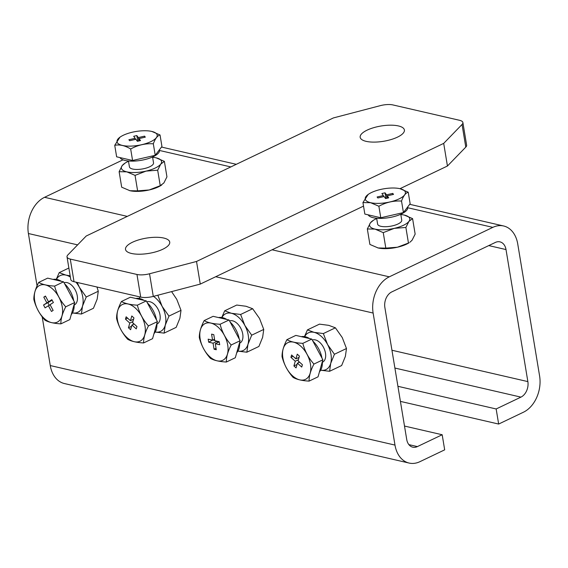 <?xml version="1.0" encoding="UTF-8"?>
<svg xmlns="http://www.w3.org/2000/svg" width="568" height="568" viewBox="0 0 568 568"><rect width="100%" height="100%" fill="white"/><g stroke="black" fill="none" stroke-linecap="round" stroke-linejoin="round"><path stroke-width="0.85" d="M304.491 336.59L307.43 329.894L319.472 324.136L328.744 325.35L335.397 327.807L342.248 337.534L346.48 348.511L345.372 356.399L341.645 365.536L329.596 371.287L321.481 370.329M171.579 291.611L176.783 299.364L181.014 310.334L179.9 318.222L176.172 327.36L164.124 333.118L156.015 332.152M163.754 238.042A22.408 7.739 170.6 0 1 169.726 242.096A22.408 7.739 170.6 0 1 156.363 251.674A22.408 7.739 170.6 0 1 131.485 253.463A22.408 7.739 170.6 0 1 125.514 249.416A22.408 7.739 170.6 0 1 138.876 239.831A22.408 7.739 170.6 0 1 163.754 238.042M398.416 125.94A22.408 7.739 170.6 0 1 404.395 129.987A22.408 7.739 170.6 0 1 391.025 139.572A22.408 7.739 170.6 0 1 366.154 141.354A22.408 7.739 170.6 0 1 360.176 137.307A22.408 7.739 170.6 0 1 373.545 127.722A22.408 7.739 170.6 0 1 398.416 125.94M152.614 157.293A20.37 7.036 170.6 0 1 156.143 157.833L164.379 161.355L160.751 164.095A20.37 7.036 170.6 0 1 155.263 168.022A20.37 7.036 170.6 0 1 146.082 171.103L135.049 175.37L137.612 190.862L129.93 190.713A20.37 7.036 -9.4 0 0 149.207 189.96A20.37 7.036 -9.4 0 0 160.822 185.559L161.702 185.012M156.236 157.861L156.236 157.861A20.37 7.036 170.6 0 0 156.143 157.833L156.236 157.861A20.37 7.036 170.6 0 1 160.751 164.095L157.677 170.201L160.24 185.693L149.207 189.96L137.612 190.862M229.557 320.948A12.226 7.37 64.5 0 1 242.742 334.041A12.226 7.37 64.5 0 1 239.739 343.157L239.66 343.193M312.293 340.033A12.226 7.37 64.5 0 1 325.478 353.126A12.226 7.37 64.5 0 1 322.468 362.249L322.397 362.285M64.085 282.779A12.226 7.37 64.5 0 1 77.269 295.864A12.226 7.37 64.5 0 1 74.266 304.988L74.195 305.023M146.821 301.864A12.226 7.37 64.5 0 1 160.006 314.956A12.226 7.37 64.5 0 1 157.002 324.072L156.924 324.108M152.565 156.995L153.53 162.846A12.226 4.217 170.6 0 1 146.246 168.071A12.226 4.217 170.6 0 1 132.671 169.044A12.226 4.217 170.6 0 1 129.419 166.836L128.446 160.985M400.767 214.25L401.739 220.107A12.226 4.217 170.6 0 1 394.448 225.333A12.226 4.217 170.6 0 1 380.88 226.305A12.226 4.217 170.6 0 1 377.621 224.097L376.648 218.24M218.595 317.583A20.171 12.155 64.5 0 1 226.845 319.486M230.132 322.035A20.171 12.155 64.5 0 1 239.242 339.032M301.331 336.668A20.171 12.155 64.5 0 1 309.581 338.571M312.869 341.119A20.171 12.155 64.5 0 1 321.978 358.117M53.129 279.413A20.171 12.155 64.5 0 1 61.372 281.316M64.667 283.858A20.171 12.155 64.5 0 1 73.769 300.863M135.858 298.498A20.171 12.155 64.5 0 1 144.109 300.401M147.403 302.943A20.171 12.155 64.5 0 1 156.505 319.947M159.423 149.782L159.494 150.229A20.171 6.965 170.6 0 1 147.467 158.855A20.171 6.965 170.6 0 1 125.081 160.46A20.171 6.965 170.6 0 1 119.962 157.584M407.625 207.036L407.703 207.49A20.171 6.965 170.6 0 1 395.676 216.11A20.171 6.965 170.6 0 1 373.282 217.721A20.171 6.965 170.6 0 1 368.17 214.839M200.142 338.762A20.37 12.283 64.5 0 1 210.813 323.078A20.37 12.283 64.5 0 1 227.725 345.124A20.37 12.283 64.5 0 1 217.054 360.801A20.37 12.283 64.5 0 1 200.142 338.762M220.1 324.264C222.067 331.982 225.766 338.883 231.19 344.989L240.136 340.715L235.294 357.755L226.348 362.029C219.326 361.631 214.015 360.403 210.409 358.351C204.998 352.288 201.299 345.379 199.318 337.633C199.205 332.791 200.816 327.104 204.16 320.593C207.739 322.638 213.05 323.859 220.1 324.264L229.046 319.99L240.136 340.715M282.878 357.847A20.37 12.283 64.5 0 1 293.549 342.163A20.37 12.283 64.5 0 1 310.455 364.209A20.37 12.283 64.5 0 1 299.79 379.885A20.37 12.283 64.5 0 1 282.878 357.847M302.829 343.356C304.803 351.067 308.495 357.968 313.926 364.074C310.597 370.563 308.978 376.243 309.084 381.114C302.062 380.716 296.752 379.488 293.145 377.436C287.735 371.373 284.036 364.464 282.048 356.718C281.941 351.876 283.553 346.196 286.897 339.678C290.475 341.723 295.786 342.944 302.829 343.356L311.782 339.082L322.873 359.8L318.03 376.84L309.084 381.114M34.676 300.586A20.37 12.283 64.5 0 1 45.341 284.909A20.37 12.283 64.5 0 1 62.253 306.947A20.37 12.283 64.5 0 1 51.589 322.631A20.37 12.283 64.5 0 1 34.676 300.586M54.627 286.094C56.594 293.805 60.293 300.713 65.725 306.812C62.388 313.302 60.776 318.982 60.875 323.859C53.861 323.455 48.543 322.233 44.943 320.182C39.533 314.111 35.834 307.21 33.846 299.464C33.732 294.614 35.351 288.934 38.688 282.417C42.266 284.461 47.577 285.69 54.627 286.094L63.573 281.82L74.671 302.538L69.828 319.585L60.875 323.859M117.413 319.67A20.37 12.283 64.5 0 1 128.077 303.994A20.37 12.283 64.5 0 1 144.989 326.032A20.37 12.283 64.5 0 1 134.325 341.716A20.37 12.283 64.5 0 1 117.413 319.67M137.364 305.179C139.33 312.89 143.029 319.798 148.454 325.897C145.124 332.386 143.512 338.074 143.612 342.944C136.59 342.547 131.279 341.318 127.672 339.266C122.262 333.196 118.57 326.295 116.582 318.549C116.468 313.699 118.087 308.019 121.424 301.501C125.003 303.546 130.313 304.775 137.364 305.179L146.31 300.905L157.407 321.623L152.558 338.67L143.612 342.944M380.78 217.75L378.877 206.241L370.627 202.719L362.938 202.563L364.841 214.072L380.78 217.75L403.429 212.574L410.146 203.72L408.236 192.218L399.993 188.69A20.37 7.036 170.6 0 1 400.064 188.711A20.37 7.036 170.6 0 1 399.048 198.899A20.37 7.036 170.6 0 1 370.641 202.698A20.37 7.036 170.6 0 1 369.086 193.837A20.37 7.036 170.6 0 1 399.971 188.69L447.442 166.019L465.788 147.112A12.226 4.217 -9.4 0 0 466.626 145.159L462.885 122.525A12.226 4.217 -9.4 0 0 459.626 120.317L392.95 104.938A12.226 4.217 -9.4 0 0 380.368 105.634L333.388 117.931L86.208 236.018L67.862 254.925A12.226 4.217 170.6 0 0 67.024 256.871A12.226 4.217 170.6 0 0 70.283 259.079L136.959 274.465L140.708 297.099A12.226 4.217 -9.4 0 0 153.282 296.404L200.263 284.099L363.527 206.106M362.938 202.563L368.185 194.398L369.086 193.837M391.948 350.25L527.864 381.604L506.01 249.565L488.771 245.589M527.864 381.604A12.226 8.79 -77 0 1 520.941 397.124L496.155 408.967L498.654 424.055L523.44 412.212A28.521 20.519 103 0 0 539.6 375.995L517.739 243.963A28.521 20.519 103 0 0 503.617 225.979A28.521 20.519 103 0 0 492.839 227.363L389.293 276.829A28.521 20.519 103 0 0 373.126 313.046L394.987 445.085A28.521 20.519 103 0 0 409.109 463.062A28.521 20.519 103 0 0 419.894 461.685L444.68 449.842L442.181 434.747L417.395 446.59A12.226 8.79 -77 0 1 412.773 447.186A12.226 8.79 -77 0 1 406.724 439.476L384.863 307.444A12.226 8.79 -77 0 1 391.785 291.916L495.331 242.451A12.226 8.79 -77 0 1 499.954 241.861A12.226 8.79 -77 0 1 506.01 249.565M42.188 316.802L50.261 365.558A28.521 20.519 103 0 0 64.383 383.542L409.109 463.062M122.993 159.835L44.56 197.302A28.521 20.519 103 0 0 28.4 233.519L37.062 285.853M397.92 386.304L496.155 408.967M400.419 401.391L498.654 424.055M442.181 434.747L404.501 426.057M129.49 190.607A20.37 7.036 -9.4 0 0 129.838 190.692A20.37 7.036 -9.4 0 0 129.93 190.713L129.838 190.692M397.408 247.222A20.37 7.036 -9.4 0 0 409.024 242.82L397.408 247.222L385.814 248.124L378.132 247.968A20.37 7.036 -9.4 0 0 397.408 247.222M377.699 247.861A20.37 7.036 -9.4 0 0 378.04 247.946A20.37 7.036 -9.4 0 0 378.132 247.968L378.04 247.946M221.754 317.505L224.694 310.803L236.742 305.051L246.008 306.259L252.661 308.722L259.512 318.449L263.744 329.426L262.636 337.307L258.909 346.452L246.86 352.203L238.745 351.237M96.979 287.01L98.278 291.249L97.171 299.137L93.436 308.275L81.394 314.033L73.279 313.067M67.024 256.871L70.766 279.506A12.226 4.217 -9.4 0 0 74.025 281.714L140.708 297.099M164.379 161.355L166.942 176.854L163.875 182.96L160.24 185.693M129.93 190.713L121.687 187.191L119.124 171.699L122.198 165.593L125.251 162.988A20.37 7.036 170.6 0 1 128.496 161.291M400.816 214.555A20.37 7.036 170.6 0 1 404.345 215.094L412.588 218.616L415.151 234.108L412.077 240.214L409.904 242.266M378.132 247.968L369.896 244.446L367.333 228.954L370.407 222.848L373.453 220.242A20.37 7.036 170.6 0 1 376.698 218.545M200.263 284.099L196.521 261.465L443.7 143.384L447.442 166.019M263.744 329.426L251.702 335.177L247.968 344.314L246.86 352.203M224.694 310.803L231.346 313.266L240.619 314.48L252.661 308.722M240.619 314.48L244.851 325.457L251.702 335.177M335.397 327.807L323.348 333.565L327.58 344.542L334.431 354.262L346.48 348.511M334.431 354.262L330.704 363.399L329.596 371.287M307.43 329.894L314.083 332.351L323.348 333.565M68.87 268.025L59.221 272.633L65.874 275.097L70.162 275.842M77.149 282.438L79.378 287.28L86.23 297.007L98.278 291.249M86.23 297.007L82.502 306.145L81.394 314.033M56.282 279.335L59.221 272.633M181.014 310.334L168.966 316.092L165.238 325.23L164.124 333.118M153.438 296.361A20.37 12.283 64.5 0 1 162.114 306.365L157.883 295.395L158.791 294.962M155.206 331.982A20.37 12.283 64.5 0 0 165.238 325.23A20.37 12.283 64.5 0 0 162.114 306.365L168.966 316.092M153.282 296.404L149.54 273.769L196.521 261.465M149.54 273.769A12.226 4.217 170.6 0 1 136.959 274.465M157.677 170.201L146.082 171.103A20.37 7.036 170.6 0 1 126.806 171.848L119.124 171.699M135.049 175.37L126.806 171.848A20.37 7.036 170.6 0 1 122.198 165.593A20.37 7.036 170.6 0 1 125.251 162.988M443.7 143.384L462.04 124.477A12.226 4.217 -9.4 0 0 462.885 122.525M404.437 215.116L404.437 215.116A20.37 7.036 170.6 0 0 404.345 215.094L404.437 215.116A20.37 7.036 170.6 0 1 408.953 221.35L405.879 227.456L408.442 242.955M412.588 218.616L408.953 221.35A20.37 7.036 170.6 0 1 394.284 228.357L383.251 232.631L385.814 248.124M405.879 227.456L394.284 228.357A20.37 7.036 170.6 0 1 375.015 229.11L367.333 228.954M383.251 232.631L375.015 229.11A20.37 7.036 170.6 0 1 370.407 222.848A20.37 7.036 170.6 0 1 373.453 220.242M221.918 317.533A20.37 12.283 64.5 0 1 231.346 313.266A20.37 12.283 64.5 0 1 244.851 325.457A20.37 12.283 64.5 0 1 247.968 344.314A20.37 12.283 64.5 0 1 237.942 351.067M304.654 336.618A20.37 12.283 64.5 0 1 314.083 332.351A20.37 12.283 64.5 0 1 327.58 344.542A20.37 12.283 64.5 0 1 330.704 363.399A20.37 12.283 64.5 0 1 320.671 370.151M56.445 279.357A20.37 12.283 64.5 0 1 65.874 275.097A20.37 12.283 64.5 0 1 70.361 277.049M75.984 282.168A20.37 12.283 64.5 0 1 79.378 287.28A20.37 12.283 64.5 0 1 82.502 306.145A20.37 12.283 64.5 0 1 72.47 312.897M139.181 298.441A20.37 12.283 64.5 0 1 140.133 296.965M239.639 342.469A20.171 12.155 64.5 0 1 236.714 352.778M322.375 361.553A20.171 12.155 64.5 0 1 319.443 371.862M74.167 304.299A20.171 12.155 64.5 0 1 71.241 314.601M156.903 323.384A20.171 12.155 64.5 0 1 153.978 333.686M204.16 320.593L213.106 316.319L229.046 319.99M286.897 339.678L295.843 335.404L311.782 339.082M38.688 282.417L47.634 278.142L63.573 281.82M121.424 301.501L130.37 297.227L146.31 300.905M160.034 134.957L161.937 146.466L155.227 155.32L132.578 160.488L116.639 156.818L114.736 145.309L119.983 137.144L120.877 136.583A20.37 7.036 170.6 0 1 123.313 135.255A20.37 7.036 170.6 0 1 151.862 131.449L160.034 134.957C157.435 135.688 155.199 138.635 153.324 143.81C145.422 143.313 137.875 145.039 130.668 148.986C125.003 145.55 119.692 144.322 114.736 145.309M231.19 344.989C227.86 351.478 226.249 357.158 226.348 362.029M322.873 359.8L313.926 364.074M74.671 302.538L65.725 306.812M157.407 321.623L148.454 325.897M132.578 160.488L130.668 148.986M155.227 155.32L153.324 143.81M403.429 212.574L401.526 201.065C393.631 200.575 386.077 202.3 378.877 206.241M408.236 192.218C405.637 192.942 403.401 195.896 401.526 201.065M151.862 131.449L151.876 131.457A20.37 7.036 170.6 0 1 150.889 141.617A20.37 7.036 170.6 0 1 123.753 145.706A20.37 7.036 170.6 0 1 120.877 136.583M208.172 339.16L212.581 340.175L211.58 334.14L213.788 334.651L214.789 340.686L219.198 341.702L219.702 344.719L215.286 343.704L216.287 349.739L214.079 349.228L213.078 343.193L208.669 342.177L208.172 339.16M293.912 365.948L295.253 361.234L290.93 357.329L291.604 354.972L295.921 358.869L297.263 354.155L299.428 356.101L298.086 360.822L302.403 364.72L301.736 367.077L297.412 363.179L296.07 367.901L293.912 365.948L297.057 364.45M51.475 311.47L48.401 305.733L45.078 307.87L43.544 305.002L46.867 302.865L43.793 297.135L45.454 296.063L48.528 301.8L51.851 299.663L53.385 302.531L50.062 304.668L53.136 310.405L51.475 311.47M128.446 327.779L129.781 323.057L125.464 319.159L126.132 316.802L130.455 320.7L131.797 315.978L133.956 317.931L132.614 322.652L136.938 326.55L136.263 328.907L131.946 325.01L130.604 329.724L128.446 327.779L131.584 326.273M145.309 137.144L139.039 138.578L140.516 140.58L137.378 141.297L135.901 139.295L129.632 140.729L128.893 139.728L135.163 138.294L133.693 136.292L136.824 135.574L138.301 137.577L144.57 136.142L145.309 137.144M393.517 194.405L387.241 195.839L388.718 197.841L385.58 198.551L384.11 196.549L377.834 197.983L377.102 196.982L383.372 195.548L381.895 193.546L385.033 192.829L386.503 194.831L392.779 193.404L393.517 194.405M214.548 339.238L212.581 340.175M213.05 339.955L208.669 342.177M213.071 340.076L214.754 340.459M217.175 341.24L213.078 343.193M217.516 341.318L217.721 342.539M216.046 348.291L214.079 349.228M219.22 341.822L215.286 343.704M298.179 357.797L298.789 358.344M290.93 357.329L293.081 356.306M298.392 359.729L295.253 361.234M298.953 361.603L298.676 362.576M299.563 362.157L297.412 363.179M299.066 357.371L295.921 358.869M50.183 304.888L48.401 305.733M52.086 300.103L48.528 301.8M45.575 296.283L43.793 297.135M51.148 300.55L46.867 302.865M51.269 300.763L43.544 305.002M47.946 302.9L49.246 305.335M132.706 319.621L133.317 320.174M125.464 319.159L127.608 318.137M132.926 321.559L129.781 323.057M133.48 323.433L133.203 324.406M134.091 323.98L131.946 325.01M133.594 319.202L130.455 320.7M139.408 140.836L139.039 138.578M144.762 137.271L144.57 136.142M138.862 140.956L138.301 137.577M137.761 141.212L136.824 135.574M135.354 139.423L135.163 138.294M387.617 198.09L387.241 195.839M392.964 194.526L392.779 193.404M387.064 198.218L386.503 194.831M385.963 198.466L385.033 192.829M383.556 196.677L383.372 195.548M520.941 397.124L394.895 368.05M408.875 444.63L417.395 446.59M394.987 445.085L50.261 365.558M28.4 233.519L77.61 244.872M215.698 276.73L373.126 313.046M127.289 216.387L44.56 197.302M389.293 276.829L272.079 249.792M159.523 150.47L230.835 166.921M407.732 207.732L492.839 227.363M74.025 281.714L70.283 259.079M462.04 124.477L465.788 147.112M161.489 147.055L236.302 164.315M409.698 204.31L503.617 225.979"/></g></svg>

